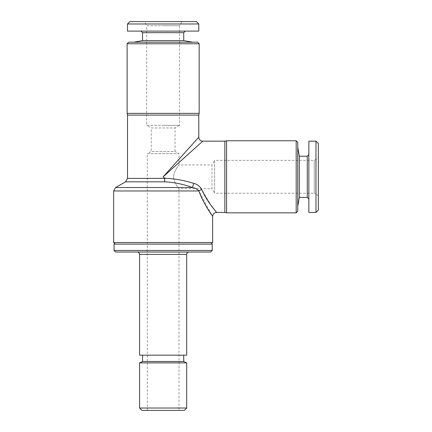 <?xml version="1.0" encoding="UTF-8"?>
<svg xmlns="http://www.w3.org/2000/svg" width="432" height="432" viewBox="0 0 432 432"><rect width="100%" height="100%" fill="white"/><g stroke="black" fill="none" stroke-linecap="round" stroke-linejoin="round"><path stroke-width="0.32" stroke-dasharray="2.16 1.62" d="M178.983 410.4L147.307 410.4L178.983 410.4L178.983 188.681C179.226 188.568 173.923 183.406 173.621 176.801C173.918 183.4 179.226 188.563 178.983 188.681L211.988 188.681L211.988 176.801L211.988 188.681L214.612 193.234L214.612 176.801L214.612 193.234L314.231 193.234L314.231 160.375L314.231 193.234L318.346 195.61L318.346 176.801L318.346 210.06M113.654 242.525L212.636 242.525M211.518 205.972L201.744 189.551C200.075 186.397 197.402 184.34 193.725 183.379C184.297 180.365 174.636 178.654 164.738 178.238L163.145 176.801L198.779 137.209L163.145 176.801L202.738 141.172L163.145 176.801L164.576 178.394L164.657 181.823C174.226 182.326 183.508 184.232 192.499 187.537C195.172 187.974 197.3 189.113 198.882 190.966L212.279 215.876M199.174 113.368L127.116 113.368M226.579 140.773L226.579 212.83M127.116 43.772L199.174 43.772M128.698 42.19L197.591 42.19M114.048 244.112L212.236 244.112M147.307 410.4L147.307 153.662L178.983 153.662A29.695 29.695 0 0 0 175.019 151.567L151.265 151.567L151.265 127.964L175.019 127.964L151.265 127.964L146.713 125.334L163.145 125.334L146.713 125.334L146.713 25.715L163.145 25.715L146.713 25.715L144.337 21.6L196.403 21.6M181.953 21.6L163.145 21.6L181.953 21.6L179.577 25.715L163.145 25.715L179.577 25.715L179.577 125.334L163.145 125.334L179.577 125.334L175.019 127.964L175.019 151.567L151.265 151.567A29.695 29.695 0 0 0 147.307 153.662L178.983 153.662L178.983 164.927C179.226 165.04 173.929 170.192 173.621 176.801C173.929 170.181 179.221 165.056 178.983 164.927L211.988 164.927L211.988 176.801L211.988 164.927L214.612 160.375L214.612 176.801L214.612 160.375L314.231 160.375L318.346 157.999L318.346 176.801L318.346 157.999M141.961 410.4L184.324 410.4M139.585 408.024L186.7 408.024M139.585 362.891L186.7 362.891M142.555 361.503L183.73 361.503M139.585 355.169L186.7 355.169M115.63 252.029L210.654 252.029M114.048 250.447L212.236 250.447M299.327 156.217L299.327 197.392M297.761 176.801L297.761 206.302L297.761 176.801M307.26 156.217L307.26 197.392M308.842 141.172L308.842 212.436M315.97 141.172L315.97 212.436M142.555 40.619L183.73 40.619M142.555 32.686L183.73 32.686M127.51 31.104L198.779 31.104M127.51 23.976L198.779 23.976M129.886 21.6L144.337 21.6M163.145 31.104L140.972 31.104L163.145 31.104M318.346 143.543L318.346 195.61M308.842 176.801L308.842 154.629L308.842 176.801M297.761 142.36L297.761 211.248M163.145 252.029L189.076 252.029L163.145 252.029M163.145 355.169L142.555 355.169L163.145 355.169M296.174 140.773L296.174 212.83M113.654 190.966L198.882 190.966A3.958 1.339 -20.1 0 1 201.744 189.551M115.63 187.537L192.499 187.537L193.725 183.379M125.528 181.823L164.657 181.823L164.738 178.238L127.51 178.394M127.51 115.096L198.779 115.096M224.851 141.172L224.851 212.436M139.585 254.405L186.7 254.405"/><path stroke-width="0.65" d="M212.279 215.876L212.636 216.394L212.636 242.525L113.654 242.525L115.236 244.112M127.116 43.772L128.698 42.19L197.591 42.19L199.174 43.772L127.116 43.772L127.116 113.368L199.174 113.368L198.779 115.096L127.51 115.096L127.51 178.394L164.576 178.394L164.657 181.823L164.738 178.238L163.145 176.801L198.779 137.209L163.145 176.801L202.738 141.172L163.145 176.801L164.738 178.238C174.636 178.654 184.297 180.365 193.725 183.379C197.386 184.329 200.059 186.386 201.744 189.551A3.958 1.339 159.9 0 0 198.882 190.966C203.899 205.022 212.825 216.286 212.636 216.394C212.76 216.2 203.861 204.941 198.882 190.966C197.289 189.108 195.161 187.969 192.499 187.537C183.508 184.232 174.226 182.326 164.657 181.823L125.528 181.823L115.63 187.537L113.654 190.966L113.654 242.525M296.174 212.83L296.174 140.773L297.761 142.36L297.761 211.248L296.174 212.83L226.579 212.83L226.579 140.773L224.851 141.172L202.738 141.172C200.335 140.935 199.012 139.612 198.779 137.209L198.779 115.096M296.174 140.773L226.579 140.773M184.324 410.4L141.961 410.4L139.585 408.024L186.7 408.024L184.324 410.4M183.73 355.169L183.73 361.503L186.7 362.891L139.585 362.891L139.585 408.024M183.73 361.503L142.555 361.503L139.585 362.891M139.585 254.405L186.7 254.405L186.7 355.169L139.585 355.169L139.585 254.405C139.46 252.974 138.667 252.185 137.209 252.029M210.654 252.029L115.63 252.029L114.048 250.447L212.236 250.447L210.654 252.029M212.236 250.447L212.236 244.112L114.048 244.112L114.048 250.447M308.842 154.629L307.26 156.217L307.26 197.392L299.327 197.392L299.327 156.217L297.761 147.307M315.97 212.436L315.97 141.172L308.842 141.172L308.842 212.436L315.97 212.436L318.346 210.06L318.346 143.543L315.97 141.172M140.972 31.104L142.555 32.686L183.73 32.686L183.73 40.619L142.555 40.619L133.645 42.19M198.779 23.976L127.51 23.976L127.51 31.104L198.779 31.104L198.779 23.976L196.403 21.6L129.886 21.6L127.51 23.976M115.63 187.537L192.499 187.537L193.725 183.379M201.744 189.551C207.365 202.538 216.745 212.231 216.594 212.436C216.81 212.306 207.409 202.608 201.744 189.551M212.636 216.394C212.873 213.991 214.191 212.674 216.594 212.436L215.255 210.794M215.136 210.649L211.518 205.972M198.882 190.966L113.654 190.966M226.579 212.83L224.851 212.436L224.851 141.172M127.116 113.368L127.51 115.096M127.51 178.394L125.528 181.823M199.174 43.772L199.174 113.368M211.054 244.112L212.636 242.525M186.7 362.891L186.7 408.024M299.327 197.392L297.761 206.302M307.26 197.392L308.842 198.974M183.73 40.619L192.64 42.19M183.73 32.686L185.317 31.104M142.555 32.686L142.555 40.619M307.26 156.217L299.327 156.217M186.7 254.405C186.829 252.974 187.623 252.185 189.076 252.029M142.555 355.169L142.555 361.503M224.851 212.436L216.594 212.436"/></g></svg>
